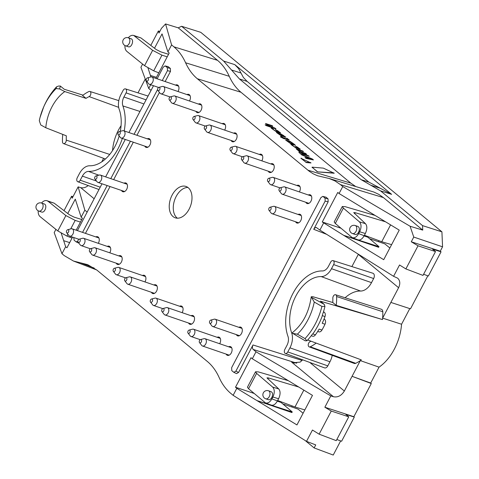 <?xml version="1.0" encoding="UTF-8"?>
<svg xmlns="http://www.w3.org/2000/svg" width="479" height="479" viewBox="0 0 479 479"><rect width="100%" height="100%" fill="white"/><g stroke="black" fill="none" stroke-linecap="round" stroke-linejoin="round"><path stroke-width="0.72" d="M211.556 322.481A1.736 1.114 108.9 0 1 209.736 323.115A1.736 1.114 108.9 0 1 209.616 321.385A1.736 1.114 108.9 0 1 210.772 320.092A1.736 1.114 108.9 0 1 211.772 320.726A1.736 1.114 108.9 0 1 211.556 322.481M210.772 320.092L214.215 319.2A3.856 2.467 108.9 0 1 215.221 319.224A3.856 2.467 108.9 0 1 215.945 324.511A3.856 2.467 108.9 0 1 212.724 326.522A3.856 2.467 108.9 0 1 211.916 325.93L209.736 323.115M378.949 240.692L378.428 241.685L369.608 238.722M292.19 405.941L291.669 406.934L282.849 403.971M364.07 235.925L367.77 237.165L378.979 246.673L378.649 247.308L343.736 235.357L322.265 221.981L337.761 192.462L339.084 193.528L342.76 186.529L410.09 226.25L413.76 237.069L411.281 241.787L440.267 251.176L442.56 246.811L441.919 231.83L200.773 32.333L181.601 26.285L223.621 61.049L239.422 78.939L361.196 179.685L380.53 190.858L391.618 194.354L380.236 188.223L370.866 185.271M239.422 78.939L247.158 81.418L368.854 182.098L380.236 188.223M247.158 81.418L243.392 77.478L240.991 73.024L231.519 69.994M223.621 61.049L234.818 64.635L238.584 68.575L240.991 73.024M440.267 251.176L441.057 251.828L428.358 276.012L423.598 274.263M336.629 296.531A41.338 26.459 108.9 0 1 336.192 305.339L332.767 302.512A35.805 22.92 108.9 0 0 332.833 298.213A2.766 1.772 108.9 0 1 335.599 294.747A2.766 1.772 108.9 0 1 336.629 296.531L382.793 311.745A42.427 27.159 108.9 0 1 382.625 318.122L390.87 302.423L410.497 308.835L427.831 275.82M336.839 439.512L341.599 441.261L354.298 417.077L353.861 416.718L371.285 383.529L370.698 383.044L379.045 367.148A42.188 27.004 -71.1 0 0 401.564 324.247L409.779 308.602M340.653 440.914L333.228 455.05L314.14 447.931L305.213 440.548M303.087 413.251L298.118 409.144L291.669 406.934M378.428 241.685L384.876 243.895L389.846 248.002M86.01 98.363A35.805 22.92 -71.1 0 1 89.13 96.596A2.766 1.772 -71.1 0 0 90.854 93.884A2.766 1.772 -71.1 0 0 89.866 91.447A2.766 1.772 -71.1 0 0 88.866 91.555A41.338 26.459 -71.1 0 0 82.586 95.531L86.01 98.363L64.791 91.573L59.647 88.962L56.169 88.543L56.534 86.867A50.307 32.201 -71.1 0 0 43.745 106.793C47.086 99.075 51.361 92.411 56.582 86.789L58.57 86.04L60.33 86.034L59.647 88.962M62.755 134.407A41.338 26.459 -71.1 0 0 62.486 141.802A2.766 1.772 -71.1 0 0 63.462 143.568A2.766 1.772 -71.1 0 0 65.383 142.766A2.766 1.772 -71.1 0 0 66.282 140.119L109.727 154.436M121.067 125.672A34.71 22.22 -71.1 0 0 112.547 150.556M103.626 158.339L101.793 161.824M138 92.86L145.251 79.047M83.047 95.171L64.204 89.244L60.33 86.034M236.351 334.611A4.628 2.964 -71.1 0 0 237.65 335.875A4.628 2.964 -71.1 0 0 241.949 332.456A4.628 2.964 -71.1 0 0 240.65 327.115A4.628 2.964 -71.1 0 0 238.847 327.313M295.597 221.759A4.628 2.964 -71.1 0 0 296.896 223.022A4.628 2.964 -71.1 0 0 301.201 219.604A4.628 2.964 -71.1 0 0 299.896 214.263A4.628 2.964 -71.1 0 0 298.1 214.46M188.57 323.026A4.628 2.964 -71.1 0 0 189.87 324.283A4.628 2.964 -71.1 0 0 194.169 320.864A4.628 2.964 -71.1 0 0 192.863 315.529A4.628 2.964 -71.1 0 0 191.067 315.727M305.824 202.282A4.628 2.964 -71.1 0 0 307.129 203.539A4.628 2.964 -71.1 0 0 311.428 200.12A4.628 2.964 -71.1 0 0 310.123 194.779A4.628 2.964 -71.1 0 0 308.326 194.983M144.957 281.921A4.628 2.964 -71.1 0 0 144.239 275.299A4.628 2.964 -71.1 0 0 142.443 275.497M121.51 190.468A4.628 2.964 -71.1 0 0 122.81 191.726A4.628 2.964 -71.1 0 0 127.115 188.307A4.628 2.964 -71.1 0 0 125.809 182.972A4.628 2.964 -71.1 0 0 124.007 183.17M178.014 91.513A4.628 2.964 -71.1 0 0 177.296 84.897A4.628 2.964 -71.1 0 0 175.5 85.094M189.48 100.997A4.628 2.964 -71.1 0 0 188.762 94.381A4.628 2.964 -71.1 0 0 186.966 94.579M231.112 140.467A4.628 2.964 -71.1 0 0 232.411 141.73A4.628 2.964 -71.1 0 0 236.716 138.311A4.628 2.964 -71.1 0 0 235.411 132.97A4.628 2.964 -71.1 0 0 233.608 133.168M268.27 171.213A4.628 2.964 -71.1 0 0 269.569 172.47A4.628 2.964 -71.1 0 0 273.874 169.051A4.628 2.964 -71.1 0 0 272.569 163.71A4.628 2.964 -71.1 0 0 270.773 163.914M299.375 191.917A4.628 2.964 -71.1 0 0 298.662 185.295A4.628 2.964 -71.1 0 0 296.86 185.499M226.124 354.095A4.628 2.964 -71.1 0 0 227.423 355.352A4.628 2.964 -71.1 0 0 231.722 351.933A4.628 2.964 -71.1 0 0 230.417 346.598A4.628 2.964 -71.1 0 0 228.621 346.796M219.675 343.73A4.628 2.964 -71.1 0 0 218.957 337.114A4.628 2.964 -71.1 0 0 217.155 337.312M182.116 312.661A4.628 2.964 -71.1 0 0 181.403 306.045A4.628 2.964 -71.1 0 0 179.601 306.243M151.406 292.28A4.628 2.964 -71.1 0 0 152.705 293.543A4.628 2.964 -71.1 0 0 157.01 290.124A4.628 2.964 -71.1 0 0 155.705 284.783A4.628 2.964 -71.1 0 0 153.909 284.981M116.223 263.175A4.628 2.964 -71.1 0 0 117.523 264.438A4.628 2.964 -71.1 0 0 121.828 261.013A4.628 2.964 -71.1 0 0 120.522 255.678A4.628 2.964 -71.1 0 0 118.72 255.876M109.775 252.816A4.628 2.964 -71.1 0 0 109.056 246.194A4.628 2.964 -71.1 0 0 107.26 246.392M98.309 243.332A4.628 2.964 -71.1 0 0 97.596 236.71A4.628 2.964 -71.1 0 0 95.794 236.907M144.79 146.131A4.628 2.964 -71.1 0 0 146.089 147.394A4.628 2.964 -71.1 0 0 150.388 143.975A4.628 2.964 -71.1 0 0 149.083 138.635A4.628 2.964 -71.1 0 0 147.287 138.832M195.929 111.362A4.628 2.964 -71.1 0 0 197.228 112.619A4.628 2.964 -71.1 0 0 201.533 109.2A4.628 2.964 -71.1 0 0 200.228 103.865A4.628 2.964 -71.1 0 0 198.426 104.063M224.663 130.108A4.628 2.964 -71.1 0 0 223.944 123.486A4.628 2.964 -71.1 0 0 222.148 123.684M261.821 160.848A4.628 2.964 -71.1 0 0 261.103 154.226A4.628 2.964 -71.1 0 0 259.307 154.43M94.207 268.084L80.568 262.851L87.675 264.671L96.878 270.084L207.383 361.507C212.203 365.519 216.113 370.842 219.113 377.47C222.112 384.098 226.016 389.421 230.836 393.433L233.135 395.331L236.806 388.331L256.978 400.606L292.226 411.922L291.891 412.557L256.978 400.606L296.956 424.933L312.476 395.373L252.325 358.777L256.002 351.778L330.803 395.905L333.45 396.738C337.815 397.582 341.449 395.672 344.353 391.02L360.322 360.609A42.427 27.159 108.9 0 1 355.717 363.316A3.856 2.467 -71.1 0 1 354.25 363.435L309.195 346.862A2.766 1.772 108.9 0 1 308.26 344.407A2.766 1.772 108.9 0 1 309.985 341.731A35.805 22.92 108.9 0 0 311.033 341.204M252.325 358.777L251.002 357.711L235.506 387.23L236.806 388.331M238.578 372.452L235.878 371.153L233.842 372.327L236.542 373.62L238.578 372.452L253.008 344.964C252.158 346.886 252.217 348.383 253.199 349.46L256.002 351.778M233.842 372.327L231.776 370.656L231.65 367.656L320.918 197.623L322.744 196.384L326.049 197.198L323.163 196.588L325.025 198.126L325.145 201.126L235.878 371.153M323.565 223.082L319.888 230.082L316.26 227.429L314.895 227.896L313.727 229.315L328.157 201.833L328.031 198.839L326.049 197.198M342.76 186.529L340.461 184.625L383.451 197.605L378.823 194.378L373.812 192.031L329.061 178.463L335.025 180.948L340.461 184.625M185.607 62.779C182.613 56.151 178.703 50.828 173.883 46.816L217.526 60.336C222.34 64.348 226.25 69.671 229.249 76.299L185.607 62.779C188.606 69.407 192.516 74.73 197.336 78.742L309.338 171.338L313.278 173.847L317.481 175.745L329.079 178.469M155.897 78.382L169.213 53.019L167.913 51.918L171.59 44.918L173.883 46.816M150.675 84.747L148.718 88.471L140.922 67.282L142.604 64.084M151.041 90.393L148.718 88.471M165.153 81.556L170.488 71.395L170.362 68.401L167.967 66.557L165.063 65.934L163.231 67.174L157.13 78.807M159.441 92.435L136.94 135.294M133.312 142.203L113.667 179.631M110.038 186.541L85.454 233.369M87.154 212.089L84.831 210.167L78.137 186.876L80.688 187.63C83.142 188.253 85.651 187.564 88.208 185.565M76.191 230.195L82.454 218.268L81.155 217.167L84.831 210.167M72.563 237.111L66.958 247.787L65.635 246.721L63.671 240.68L69.677 242.608M80.568 262.851L73.461 261.037L64.258 255.624L61.959 253.72L65.635 246.721M172.117 195.103A16.585 10.616 -71.1 0 0 175.248 217.825A16.585 10.616 -71.1 0 0 190.66 205.575A16.585 10.616 -71.1 0 0 185.99 186.445A16.585 10.616 -71.1 0 0 172.117 195.103M124.971 45.565C124.791 48.187 125.414 50.127 126.845 51.379L144.574 65.677L153.705 70.85L158.806 72.844M128.294 37.787C130.025 35.757 131.827 34.979 133.701 35.446L152.633 50.319L161.944 55.157L167.213 56.833M125.582 45.828L128.27 46.75C131.635 48.116 134.467 39.685 130.965 38.703L128.33 37.799A4.245 4.245 0 0 0 123.199 39.841A4.245 4.245 0 0 0 125.582 45.828A4.245 2.718 -71.1 0 0 129.528 42.697A4.245 2.718 -71.1 0 0 128.33 37.799M156.435 77.358L150.424 75.431L150.927 76.969M154.507 48.247L162.046 33.901L167.913 51.918M171.59 44.918L165.566 23.95L161.453 28.339L158.98 33.051L158.357 30.979L150.783 45.415M150.424 75.431L148.005 68M334.222 173.242L317.667 171.877L312.063 167.243L312.14 167.578L312.104 167.159L323.361 168.129L334.222 173.242M197.336 78.742L240.973 92.261L350.832 183.146L355.675 186.499M234.818 64.635L391.618 194.354M441.919 231.83L422.55 225.621L380.53 190.858M383.451 197.605L422.741 230.112L410.09 226.25M422.55 225.621L422.741 230.112M181.601 26.285L178.236 27.836L165.566 23.95M217.526 60.336L178.236 27.836M240.973 92.261C236.159 88.25 232.249 82.927 229.249 76.299M133.701 35.446L140.958 37.937L156.172 49.511L160.734 51.834L168.554 54.277M159.83 31.428L158.357 30.979M72.048 238.093L66.946 236.099L57.815 230.926L40.086 216.628C38.661 215.376 38.033 213.436 38.212 210.814M80.454 222.082L75.185 220.406L65.88 215.568L48.122 201.324L54.199 203.186L69.413 214.76L73.976 217.083L81.795 219.526M41.535 203.036C43.266 201.006 45.068 200.228 46.942 200.695L48.122 201.324M41.571 203.048L44.206 203.952C47.708 204.934 44.882 213.365 41.511 211.999L38.823 211.077A4.245 2.718 108.9 0 0 42.769 207.946A4.245 2.718 108.9 0 0 41.571 203.048A4.245 4.245 0 0 0 36.44 205.09A4.245 4.245 0 0 0 38.823 211.077M67.755 213.496L75.287 199.15L81.155 217.167M61.252 233.249L63.671 240.68M64.024 210.664L71.599 196.228L72.191 198.198L78.137 186.876M61.959 253.72L54.199 232.626L55.905 229.381M233.135 395.331L306.506 441.357L315.727 444.913L314.14 447.931M54.199 203.186L46.942 200.695M71.599 196.228L73 196.659M56.169 88.543A43.757 28.01 -71.1 0 0 43.439 107.512A43.757 28.01 -71.1 0 0 40.074 117.337L39.877 118.091A50.307 32.201 -71.1 0 0 39.637 119.055L39.302 120.672L40.757 124.947L45.792 127.749L66.341 135.82A35.805 22.92 -71.1 0 0 66.282 140.119M124.205 130.935A41.475 26.549 108.9 0 0 122.899 105.937A8.664 5.544 108.9 0 1 123.929 96.98L126.079 92.89A2.91 1.862 108.9 0 0 125.504 88.896A2.91 1.862 108.9 0 0 123.097 90.423L120.948 94.519A14.478 9.269 108.9 0 0 119.235 109.487A35.662 22.83 108.9 0 1 120.283 131.336M119.181 135.934A35.662 22.83 108.9 0 1 89.681 165.776A14.478 9.269 108.9 0 0 79.394 173.661L77.251 177.751A2.91 1.862 108.9 0 0 77.772 181.727L98.991 189.534M122.313 138.437A41.475 26.549 108.9 0 1 88.531 171.41A8.664 5.544 108.9 0 0 82.376 176.128L80.227 180.218A2.91 1.862 108.9 0 1 77.772 181.727M77.885 241.182L76.155 241.871L74.089 240.201L73.814 237.536M170.488 71.395L167.464 70.67L162.267 80.568M157.585 89.477L134.054 134.306M130.426 141.215L110.775 178.637M107.146 185.553L82.562 232.381M168.38 66.761L165.477 66.138L167.339 67.677L167.464 70.67M77.424 230.621L102.009 183.792M105.637 176.883L125.282 139.455M128.911 132.545L153.502 85.717M165.477 66.138L165.063 65.934M401.564 324.247L382.625 318.122A42.427 27.159 108.9 0 1 382.487 319.571L336.192 305.339M316.14 343.102A41.338 26.459 108.9 0 1 310.248 346.778A2.766 1.772 108.9 0 1 309.195 346.862M307.674 339.952L361.328 359.879A42.427 27.159 108.9 0 1 360.322 360.609L379.045 367.148M390.87 302.423L398.594 287.711C400.432 283.748 400.127 280.58 397.678 278.197L393.588 276.311L399.534 264.989L405.881 268.923L422.999 275.401L435.507 251.571L418.023 245.799L405.881 268.923M351.897 266.587L358.388 254.229M382.793 311.745A3.856 2.467 -71.1 0 0 381.362 309.26L335.599 294.747M291.657 332.875A35.662 22.83 -71.1 0 1 295.878 295.998A35.662 22.83 -71.1 0 1 321.211 276.581A14.478 9.269 -71.1 0 0 331.492 268.701L371.506 282.634L373.656 278.544A3.856 2.467 -71.1 0 0 372.896 273.246L333.067 260.618A2.91 1.862 -71.1 0 0 330.66 262.145L328.51 266.234A8.664 5.544 -71.1 0 1 322.361 270.952A41.475 26.549 -71.1 0 0 292.903 293.531A41.475 26.549 -71.1 0 0 287.987 336.42A8.664 5.544 -71.1 0 1 286.957 345.377L284.813 349.466A2.91 1.862 -71.1 0 0 285.334 353.442A2.91 1.862 -71.1 0 0 287.789 351.933L289.939 347.844A14.478 9.269 -71.1 0 0 291.657 332.875L292.489 333.144M371.506 282.634A15.43 9.873 108.9 0 1 360.549 291.034A34.71 22.22 -71.1 0 0 345.102 297.758M332.228 355.334A15.43 9.873 108.9 0 1 329.953 361.777L327.81 365.866A3.856 2.467 -71.1 0 1 324.546 367.872L285.334 353.442M382.487 319.571L320.379 301.171L324.253 304.375L311.56 297.363L314.26 302.063L321.912 306.41A50.307 32.201 108.9 0 1 305.015 338.605L297.393 334.192L292.663 333.348L292.382 332.642C302.71 324.391 308.997 312.422 311.236 296.735L311.56 297.363M323.523 311.655L324.427 312.41A3.856 2.467 108.9 0 1 324.96 316.691L322.241 315.481A51.672 33.075 -71.1 0 0 324.942 306.416L324.253 304.375M302.656 359.819L300.165 362.118L293.22 362.735L291.627 362.136L333.45 396.738M342.299 206.515L343.365 208.108L359.418 221.837C361.477 224.19 361.555 227.495 359.645 231.764L358.669 233.614C356.747 236.919 354.616 238.273 352.269 237.668L335.3 223.465L334.192 221.957L342.299 206.515L345.048 206.641L375.105 215.442M355.244 225.525L357.927 226.441C359.555 227.453 359.777 229.381 358.591 232.213C357.562 233.997 356.406 234.746 355.131 234.453L352.496 233.554A4.245 2.718 108.9 0 0 356.041 231.339A4.245 2.718 108.9 0 0 355.244 225.525A4.245 4.245 0 0 0 349.856 228.166A4.245 4.245 0 0 0 352.496 233.554M364.423 235.261L381.739 241.739L391.6 244.661M322.265 221.981L340.844 228.178M368.058 236.62L367.77 237.165M378.979 246.673L343.736 235.357L383.715 259.684L399.235 230.124L339.084 193.528M319.888 230.082L393.588 276.311M411.281 241.787L418.023 245.799M413.76 237.069L442.56 246.811M385.499 221.771L355.155 212.682L353.73 212.604L365.495 223.693C367.327 225.974 367.279 229.249 365.345 233.507L364.184 235.71C362.274 239.021 360.238 240.41 358.07 239.871L352.269 237.668M441.057 251.828L432.555 249.128L435.507 251.571M370.698 383.044L352.077 376.314L371.285 383.529M288.346 380.691L258.289 371.89L255.541 371.764L247.433 387.206L248.541 388.714L265.516 402.917C267.857 403.522 269.988 402.168 271.916 398.863L272.886 397.013C274.796 392.744 274.724 389.439 272.659 387.086L278.736 388.942L266.971 377.853L268.396 377.931L298.746 387.02M255.541 371.764L256.606 373.363L272.659 387.086M265.737 398.803L268.372 399.702C269.647 399.995 270.803 399.246 271.838 397.462C273.018 394.63 272.796 392.702 271.168 391.69L268.485 390.774A4.245 4.245 0 0 0 263.097 393.415A4.245 4.245 0 0 0 265.737 398.803A4.245 2.718 -71.1 0 0 269.282 396.588A4.245 2.718 -71.1 0 0 268.485 390.774M304.848 409.91L294.98 406.988L277.664 400.51M235.506 387.23L254.086 393.427M277.311 401.174L281.017 402.414L281.299 401.869M292.226 411.922L281.017 402.414M353.861 416.718L324.858 407.228L330.803 395.905M306.506 441.357L312.452 430.034L319.122 434.172L331.264 411.048L324.858 407.228M265.51 402.917L271.318 405.12C273.479 405.659 275.515 404.27 277.431 400.959L278.586 398.756C280.52 394.498 280.568 391.223 278.736 388.942M319.122 434.172L336.24 440.65L348.748 416.82L345.796 414.377L354.298 417.077M331.264 411.048L348.748 416.82M292.663 333.348L305.141 340.779L306.907 340.773A51.672 33.075 -71.1 0 0 312.476 334.079L312.811 333.941A51.684 33.081 -71.1 0 0 322.337 315.793M324.085 318.954L324.684 319.451A3.856 2.467 108.9 0 1 325.007 324.223A51.684 33.081 108.9 0 1 321.96 330.031L319.158 329.073A51.684 33.081 108.9 0 1 315.427 334.839A3.856 2.467 108.9 0 1 312.601 336.21L311.23 335.743M324.96 316.691A51.684 33.081 108.9 0 1 322.205 323.265L325.007 324.223M332.767 302.512L312.709 296.675L311.236 296.735M321.96 330.031A3.856 2.467 108.9 0 1 318.852 331.833L317.721 331.444M331.492 268.701L333.641 264.606A2.91 1.862 -71.1 0 0 333.067 260.618M305.015 338.605L306.901 340.773M324.942 306.41L321.912 306.41M322.744 196.384L323.163 196.588M187.9 187.457A16.585 10.616 -71.1 0 0 176.158 196.486A16.585 10.616 -71.1 0 0 177.374 218.196M333.851 172.889L317.667 171.877M317.709 171.793L316.859 171.476M316.9 171.398L312.104 167.159M159.669 89.741A1.736 1.114 108.9 0 1 157.854 90.381A1.736 1.114 108.9 0 1 157.729 88.645A1.736 1.114 108.9 0 1 158.89 87.358A1.736 1.114 108.9 0 1 159.89 87.992A1.736 1.114 108.9 0 1 159.669 89.741M158.89 87.358L162.327 86.465A3.856 2.467 108.9 0 1 163.333 86.489A3.856 2.467 108.9 0 1 164.063 91.776A3.856 2.467 108.9 0 1 160.836 93.788A3.856 2.467 108.9 0 1 160.028 93.189L157.854 90.381M194.851 118.852A1.736 1.114 108.9 0 1 193.037 119.487A1.736 1.114 108.9 0 1 192.911 117.756A1.736 1.114 108.9 0 1 194.073 116.463A1.736 1.114 108.9 0 1 195.073 117.098A1.736 1.114 108.9 0 1 194.851 118.852M194.073 116.463L197.516 115.571A3.856 2.467 108.9 0 1 198.522 115.595A3.856 2.467 108.9 0 1 199.246 120.882A3.856 2.467 108.9 0 1 196.019 122.893A3.856 2.467 108.9 0 1 195.21 122.301L193.037 119.487M232.01 149.592A1.736 1.114 108.9 0 1 230.195 150.232A1.736 1.114 108.9 0 1 230.07 148.496A1.736 1.114 108.9 0 1 231.231 147.203A1.736 1.114 108.9 0 1 232.231 147.837A1.736 1.114 108.9 0 1 232.01 149.592M231.231 147.203L234.674 146.317A3.856 2.467 108.9 0 1 235.68 146.34A3.856 2.467 108.9 0 1 236.404 151.621A3.856 2.467 108.9 0 1 233.177 153.639A3.856 2.467 108.9 0 1 232.369 153.041L230.195 150.232M269.569 180.661A1.736 1.114 108.9 0 1 267.749 181.302A1.736 1.114 108.9 0 1 267.623 179.565A1.736 1.114 108.9 0 1 268.785 178.272A1.736 1.114 108.9 0 1 269.785 178.906A1.736 1.114 108.9 0 1 269.569 180.661M268.785 178.272L272.228 177.386A3.856 2.467 108.9 0 1 273.234 177.41A3.856 2.467 108.9 0 1 273.958 182.691A3.856 2.467 108.9 0 1 270.737 184.708A3.856 2.467 108.9 0 1 269.922 184.11L267.749 181.302M281.029 190.145A1.736 1.114 108.9 0 1 279.215 190.786A1.736 1.114 108.9 0 1 279.089 189.049A1.736 1.114 108.9 0 1 280.251 187.756A1.736 1.114 108.9 0 1 281.251 188.391A1.736 1.114 108.9 0 1 281.029 190.145M280.251 187.756L283.694 186.87A3.856 2.467 108.9 0 1 284.7 186.894A3.856 2.467 108.9 0 1 285.424 192.175A3.856 2.467 108.9 0 1 282.197 194.193A3.856 2.467 108.9 0 1 281.389 193.594L279.215 190.786M270.803 209.628A1.736 1.114 108.9 0 1 268.988 210.263A1.736 1.114 108.9 0 1 268.863 208.533A1.736 1.114 108.9 0 1 270.024 207.239A1.736 1.114 108.9 0 1 271.024 207.874A1.736 1.114 108.9 0 1 270.803 209.628M270.024 207.239L273.461 206.347A3.856 2.467 108.9 0 1 274.467 206.371A3.856 2.467 108.9 0 1 275.197 211.658A3.856 2.467 108.9 0 1 271.97 213.67A3.856 2.467 108.9 0 1 271.162 213.077L268.988 210.263M119.99 134A1.736 1.114 108.9 0 1 118.175 134.635A1.736 1.114 108.9 0 1 118.05 132.905A1.736 1.114 108.9 0 1 119.211 131.611A1.736 1.114 108.9 0 1 120.211 132.246A1.736 1.114 108.9 0 1 119.99 134M119.211 131.611L122.654 130.719A3.856 2.467 108.9 0 1 123.66 130.743A3.856 2.467 108.9 0 1 124.384 136.03A3.856 2.467 108.9 0 1 121.157 138.042A3.856 2.467 108.9 0 1 120.349 137.449L118.175 134.635M96.716 178.332A1.736 1.114 108.9 0 1 94.902 178.972A1.736 1.114 108.9 0 1 94.776 177.236A1.736 1.114 108.9 0 1 95.938 175.943A1.736 1.114 108.9 0 1 96.932 176.577A1.736 1.114 108.9 0 1 96.716 178.332M95.938 175.943L99.375 175.057A3.856 2.467 108.9 0 1 100.38 175.08A3.856 2.467 108.9 0 1 101.111 180.367A3.856 2.467 108.9 0 1 97.884 182.379A3.856 2.467 108.9 0 1 97.075 181.781L94.902 178.972M68.503 232.076A1.736 1.114 108.9 0 1 66.683 232.71A1.736 1.114 108.9 0 1 66.563 230.98A1.736 1.114 108.9 0 1 67.719 229.686A1.736 1.114 108.9 0 1 68.719 230.321A1.736 1.114 108.9 0 1 68.503 232.076M67.719 229.686L71.161 228.794A3.856 2.467 108.9 0 1 72.167 228.818A3.856 2.467 108.9 0 1 72.892 234.105A3.856 2.467 108.9 0 1 69.671 236.117A3.856 2.467 108.9 0 1 68.862 235.518L66.683 232.71M79.963 241.56A1.736 1.114 108.9 0 1 78.149 242.194A1.736 1.114 108.9 0 1 78.023 240.464A1.736 1.114 108.9 0 1 79.185 239.171A1.736 1.114 108.9 0 1 80.185 239.805A1.736 1.114 108.9 0 1 79.963 241.56M79.185 239.171L82.627 238.279A3.856 2.467 108.9 0 1 83.633 238.303A3.856 2.467 108.9 0 1 84.358 243.589A3.856 2.467 108.9 0 1 81.131 245.601A3.856 2.467 108.9 0 1 80.322 245.003L78.149 242.194M91.429 251.044A1.736 1.114 108.9 0 1 89.615 251.679A1.736 1.114 108.9 0 1 89.489 249.948A1.736 1.114 108.9 0 1 90.651 248.655A1.736 1.114 108.9 0 1 91.651 249.29A1.736 1.114 108.9 0 1 91.429 251.044M90.651 248.655L94.088 247.763A3.856 2.467 108.9 0 1 95.093 247.787A3.856 2.467 108.9 0 1 95.824 253.074A3.856 2.467 108.9 0 1 92.597 255.085A3.856 2.467 108.9 0 1 91.788 254.487L89.615 251.679M115.146 270.665A1.736 1.114 108.9 0 1 113.331 271.3A1.736 1.114 108.9 0 1 113.206 269.569A1.736 1.114 108.9 0 1 114.367 268.276A1.736 1.114 108.9 0 1 115.367 268.911A1.736 1.114 108.9 0 1 115.146 270.665M114.367 268.276L117.81 267.39A3.856 2.467 108.9 0 1 118.816 267.414A3.856 2.467 108.9 0 1 119.54 272.695A3.856 2.467 108.9 0 1 116.313 274.712A3.856 2.467 108.9 0 1 115.505 274.114L113.331 271.3M126.612 280.149A1.736 1.114 108.9 0 1 124.797 280.784A1.736 1.114 108.9 0 1 124.672 279.053A1.736 1.114 108.9 0 1 125.833 277.76A1.736 1.114 108.9 0 1 126.833 278.395A1.736 1.114 108.9 0 1 126.612 280.149M125.833 277.76L129.27 276.874A3.856 2.467 108.9 0 1 130.276 276.898A3.856 2.467 108.9 0 1 131.007 282.179A3.856 2.467 108.9 0 1 127.779 284.197A3.856 2.467 108.9 0 1 126.971 283.598L124.797 280.784M152.31 301.405A1.736 1.114 108.9 0 1 150.49 302.045A1.736 1.114 108.9 0 1 150.364 300.309A1.736 1.114 108.9 0 1 151.526 299.016A1.736 1.114 108.9 0 1 152.526 299.65A1.736 1.114 108.9 0 1 152.31 301.405M151.526 299.016L154.968 298.13A3.856 2.467 108.9 0 1 155.974 298.154A3.856 2.467 108.9 0 1 156.699 303.441A3.856 2.467 108.9 0 1 153.478 305.452A3.856 2.467 108.9 0 1 152.669 304.854L150.49 302.045M163.77 310.889A1.736 1.114 108.9 0 1 161.956 311.53A1.736 1.114 108.9 0 1 161.83 309.793A1.736 1.114 108.9 0 1 162.992 308.5A1.736 1.114 108.9 0 1 163.992 309.135A1.736 1.114 108.9 0 1 163.77 310.889M162.992 308.5L166.435 307.614A3.856 2.467 108.9 0 1 167.44 307.638A3.856 2.467 108.9 0 1 168.165 312.925A3.856 2.467 108.9 0 1 164.938 314.937A3.856 2.467 108.9 0 1 164.129 314.338L161.956 311.53M189.864 332.474A1.736 1.114 108.9 0 1 188.049 333.115A1.736 1.114 108.9 0 1 187.924 331.378A1.736 1.114 108.9 0 1 189.085 330.085A1.736 1.114 108.9 0 1 190.079 330.72A1.736 1.114 108.9 0 1 189.864 332.474M189.085 330.085L192.522 329.199A3.856 2.467 108.9 0 1 193.528 329.223A3.856 2.467 108.9 0 1 194.258 334.51A3.856 2.467 108.9 0 1 191.031 336.521A3.856 2.467 108.9 0 1 190.223 335.923L188.049 333.115M201.324 341.958A1.736 1.114 108.9 0 1 199.509 342.599A1.736 1.114 108.9 0 1 199.384 340.862A1.736 1.114 108.9 0 1 200.545 339.569A1.736 1.114 108.9 0 1 201.545 340.204A1.736 1.114 108.9 0 1 201.324 341.958M200.545 339.569L203.988 338.683A3.856 2.467 108.9 0 1 204.994 338.707A3.856 2.467 108.9 0 1 205.719 343.994A3.856 2.467 108.9 0 1 202.497 346.006A3.856 2.467 108.9 0 1 201.683 345.407L199.509 342.599M243.476 159.076A1.736 1.114 108.9 0 1 241.661 159.717A1.736 1.114 108.9 0 1 241.536 157.98A1.736 1.114 108.9 0 1 242.697 156.687A1.736 1.114 108.9 0 1 243.697 157.322A1.736 1.114 108.9 0 1 243.476 159.076M242.697 156.687L246.134 155.801A3.856 2.467 108.9 0 1 247.14 155.825A3.856 2.467 108.9 0 1 247.871 161.106A3.856 2.467 108.9 0 1 244.643 163.123A3.856 2.467 108.9 0 1 243.835 162.525L241.661 159.717M206.317 128.336A1.736 1.114 108.9 0 1 204.503 128.971A1.736 1.114 108.9 0 1 204.377 127.24A1.736 1.114 108.9 0 1 205.539 125.947A1.736 1.114 108.9 0 1 206.539 126.582A1.736 1.114 108.9 0 1 206.317 128.336M205.539 125.947L208.976 125.055A3.856 2.467 108.9 0 1 209.982 125.079A3.856 2.467 108.9 0 1 210.712 130.366A3.856 2.467 108.9 0 1 207.485 132.378A3.856 2.467 108.9 0 1 206.677 131.785L204.503 128.971M171.135 99.225A1.736 1.114 108.9 0 1 169.321 99.866A1.736 1.114 108.9 0 1 169.195 98.129A1.736 1.114 108.9 0 1 170.356 96.842A1.736 1.114 108.9 0 1 171.35 97.477A1.736 1.114 108.9 0 1 171.135 99.225M170.356 96.842L173.793 95.95A3.856 2.467 108.9 0 1 174.799 95.974A3.856 2.467 108.9 0 1 175.53 101.261A3.856 2.467 108.9 0 1 172.302 103.272A3.856 2.467 108.9 0 1 171.494 102.674L169.321 99.866M148.203 80.256A1.736 1.114 108.9 0 1 146.388 80.897A1.736 1.114 108.9 0 1 146.263 79.161A1.736 1.114 108.9 0 1 147.424 77.867A1.736 1.114 108.9 0 1 148.424 78.508A1.736 1.114 108.9 0 1 148.203 80.256M147.424 77.867L150.867 76.981A3.856 2.467 108.9 0 1 151.873 77.005A3.856 2.467 108.9 0 1 152.597 82.292A3.856 2.467 108.9 0 1 149.37 84.304A3.856 2.467 108.9 0 1 148.562 83.705L146.388 80.897M279.544 132.641L276.09 131.462L271.168 128.073L272.431 128.306L273.204 129.019C272.515 129.114 273.192 129.665 275.215 130.689L278.473 131.803C279.149 131.707 278.479 131.15 276.449 130.132L280.538 132.773L276.048 131.539L271.162 128.121M273.443 129.007L272.719 129.001M272.713 128.947L273.162 129.102M278.431 131.881C279.107 131.791 278.437 131.234 276.407 130.216L275.233 129.264M278.473 131.803L278.964 131.875M280.508 132.809L279.502 132.725M299.315 148.999L295.86 147.819L290.939 144.43L292.202 144.664L292.974 145.377C292.286 145.466 292.962 146.023 294.986 147.047L298.243 148.161C298.92 148.065 298.249 147.508 296.22 146.49L300.309 149.131L295.818 147.897L290.933 144.478M293.214 145.365L292.489 145.359M292.483 145.299L292.932 145.46M298.201 148.239C298.878 148.143 298.207 147.586 296.178 146.568L295.004 145.622M298.243 148.161L298.734 148.233M300.279 149.167L299.273 149.077M272.832 126.175L267.833 124.552C267.114 124.54 267.761 125.109 269.767 126.258L274.904 128.025L275.832 128.911L266.228 125.624L265.162 124.875L268.665 125.887L265.558 123.498L272.24 125.684L272.707 126.324L267.3 124.516M275.958 128.761L266.27 125.54L265.294 124.738M268.222 125.737L265.546 123.546M267.288 124.462L267.791 124.63M286.849 138.203L289.226 139.994L288.148 139.82L284.095 138.431L284.658 138.898L284.059 138.784L280.371 136.862L281.975 137.228L280.993 136.281L283.113 137.617L287.023 138.952L286.807 138.287L286.981 139.036M282.963 138.042L280.508 136.725M281.742 137.144L280.993 136.281M287.023 138.952L286.903 138.509M289.19 140.024L284.292 138.593M284.658 138.898L282.921 138.12M297.98 149.831L298.525 149.921C297.806 149.915 298.453 150.484 300.459 151.627L305.53 153.364L306.458 154.25L299.83 151.993L298.764 151.244L299.363 151.262L296.25 148.867L302.866 151.023L303.381 151.586L297.992 149.891M306.584 154.1L299.83 151.993M299.872 151.909L298.902 151.107M298.932 151.119L296.238 148.915M303.458 151.52L298.483 150.005M310.991 162.956L306.416 162.567L300.872 158.256L310.991 162.956M310.643 162.555L305.602 162.165M305.644 162.088L301.231 158.16M313.344 159.944L306.003 158.393L304.991 157.441L311.272 158.86L300.782 154.208L312.26 158.932L313.344 159.944M313.416 159.752L306.003 158.393M306.045 158.315L304.991 157.441M310.422 158.621L309.248 158.142M309.29 158.058L301.908 155.004M301.95 154.927L301.405 154.729M301.447 154.645L300.944 154.094M300.932 153.442L299.764 153.232L298.836 152.346L300.932 153.442L298.836 152.346M309.218 156.28L302.441 154.148L301.507 153.262L308.165 155.543L309.218 156.28L302.483 154.064L301.507 153.262M284.825 137.006L281.371 135.826L276.449 132.438L279.227 133.198L282.448 135.731L283.748 136.168C284.424 136.072 283.754 135.515 281.73 134.497L285.819 137.144L281.329 135.904L276.437 132.485M283.706 136.246C284.382 136.156 283.712 135.599 281.688 134.581L280.646 133.671M283.748 136.168L284.239 136.24M281.173 135.294L279.329 133.767L277.994 133.366M279.371 133.689L278.479 133.384C277.796 133.479 278.467 134.036 280.496 135.054L281.418 135.383L279.329 133.767M277.988 133.312L278.437 133.467M285.783 137.174L284.783 137.09M290.915 142.107C293.004 143.167 293.723 143.76 293.07 143.886L289.843 142.784C287.753 141.718 287.035 141.125 287.693 141L290.873 142.185C292.962 143.245 293.681 143.838 293.028 143.963M293.537 143.945L293.07 143.886M287.226 140.934L290.873 142.185M294.16 144.73L290.699 143.544L285.658 140.036L290.058 141.341L295.106 144.856L294.118 144.814L290.657 143.628L285.646 140.084M295.07 144.886L294.118 144.814M287.232 140.988L287.651 141.083M361.196 179.685L368.854 182.098M152.633 50.319L144.574 65.677M307.841 170.165L350.832 183.146M161.944 55.157L153.705 70.85M134.88 36.075L140.958 37.937M57.815 230.926L65.88 215.568M80.688 187.63L94.147 198.761M66.946 236.099L67.904 234.285M70.724 228.908L75.185 220.406M43.745 106.793L40.074 117.337A43.757 28.01 -71.1 0 0 39.302 120.672M64.791 91.573A36.29 23.231 -71.1 0 0 45.792 127.749M89.13 96.596L118.666 107.344M122.899 105.937L139.988 111.451M88.531 171.41L98.836 175.194M123.929 96.98L143.928 103.943M126.079 92.89L146.077 99.854M80.227 180.218L100.231 187.181M82.376 176.128L96.507 181.044M170.362 68.401L167.339 67.677M310.248 346.778L355.717 363.316M358.31 254.379L398.594 287.711M309.817 362.453L344.353 391.02M343.365 208.108L335.3 223.465M313.727 229.315L326.696 234.351M365.345 233.507L359.645 231.764M358.669 233.614L364.184 235.71M355.155 212.682L354.61 213.724M381.739 241.739L390.595 224.867M359.418 221.837L365.495 223.693M248.541 388.714L256.606 373.363M294.848 363.094L291.627 362.136M253.199 349.46L296.735 363.184M253.008 344.964L302.105 360.442M272.886 397.013L278.586 398.756M277.431 400.959L271.916 398.863M303.836 390.116L294.98 406.988M267.851 378.973L268.396 377.931M315.427 334.839L312.811 333.941M314.26 302.063A43.757 28.01 108.9 0 1 297.393 334.192M324.427 312.41L323.397 312.057M324.684 319.451L323.984 319.212M321.211 276.581L360.549 291.034M333.641 264.606L373.656 278.544M289.939 347.844L329.953 361.777M287.789 351.933L327.81 365.866M328.031 198.839L325.025 198.126M328.157 201.833L325.145 201.126M212.724 326.522L239.446 335.671M215.221 319.224L241.949 328.372M96.722 269.952L73.437 261.025M89.866 91.447L118.804 100.626M125.504 88.896L148.071 96.057M63.462 143.568L105.41 158.998M39.637 119.055L39.877 118.091M76.155 241.871L78.873 243.182M160.836 93.788L170.081 96.95M163.333 86.489L190.061 95.638M196.019 122.893L205.263 126.061M198.522 115.595L225.244 124.744M233.177 153.639L242.422 156.801M235.68 146.34L262.402 155.489M270.737 184.708L279.976 187.87M273.234 177.41L299.962 186.559M282.197 194.193L308.925 203.341M284.7 186.894L311.422 196.043M271.97 213.67L298.698 222.819M274.467 206.371L301.195 215.52M121.157 138.042L147.885 147.191M123.66 130.743L150.382 139.892M97.884 182.379L124.612 191.528M100.38 175.08L127.109 184.229M69.671 236.117L78.909 239.284M72.167 228.818L98.896 237.967M81.131 245.601L90.375 248.769M83.633 238.303L110.356 247.451M92.597 255.085L119.325 264.234M95.093 247.787L121.822 256.936M116.313 274.712L125.558 277.874M118.816 267.414L145.538 276.563M127.779 284.197L154.507 293.346M130.276 276.898L157.004 286.047M153.478 305.452L162.716 308.614M155.974 298.154L182.703 307.302M164.938 314.937L191.666 324.085M167.44 307.638L194.163 316.787M191.031 336.521L200.276 339.683M193.528 329.223L220.256 338.372M202.497 346.006L229.219 355.155M204.994 338.707L231.722 347.856M244.643 163.123L271.371 172.272M247.14 155.825L273.868 164.974M207.485 132.378L234.213 141.527M209.982 125.079L236.71 134.228M172.302 103.272L199.03 112.421M174.799 95.974L201.527 105.123M149.37 84.304L158.615 87.465M151.873 77.005L178.595 86.154"/></g></svg>
